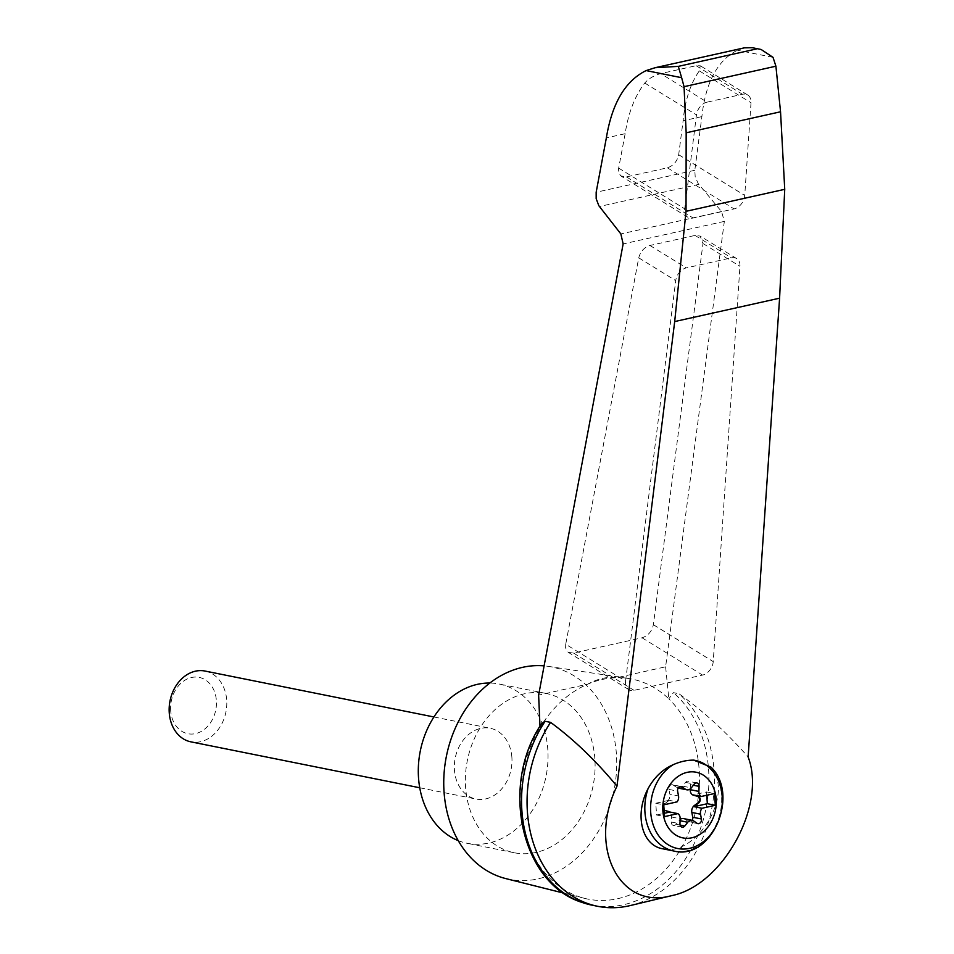 <?xml version="1.0" encoding="UTF-8"?>
<svg xmlns="http://www.w3.org/2000/svg" width="954" height="954" viewBox="0 0 954 954"><rect width="100%" height="100%" fill="white"/><g stroke="black" fill="none" stroke-linecap="round" stroke-linejoin="round"><path stroke-width="0.72" stroke-dasharray="4.77 3.58" d="M630.2 905.573A117.318 92.633 101.3 0 0 710.67 813.595A117.318 92.633 101.3 0 0 678.95 693.761C702.955 710.79 726.018 731.861 748.127 756.975M744.275 47.855L737.514 50.228C717.48 60.305 705.602 82.438 701.882 116.603L694.81 170.277L695.18 176.669L698.209 183.597L721.534 211.526L724.336 221.388L665.618 666.81L616.558 677.745C607.507 676.458 597.884 678.592 587.7 684.173A112.178 88.567 101.3 0 0 540.047 727.556L539.988 726.244M563.754 893.123L584.552 898.346A112.178 88.567 101.3 0 1 540.047 727.556L541.669 723.549M665.618 666.81L668.814 698.865A112.178 88.567 101.3 0 0 628.65 678.521A112.178 88.567 101.3 0 0 616.558 677.745A112.178 88.567 101.3 0 0 587.7 684.173L538.628 695.108M565.722 644.248L565.615 647.861L567.081 651.272L568.393 652.405L573.545 653.061L642.054 637.797C648.124 635.781 651.892 631.417 653.371 624.727L702.979 243.52L700.188 236.091L695.037 235.423L649.936 245.476C644.188 247.324 640.456 251.451 638.739 257.842L565.722 644.248L625.574 681.144A12.032 8.55 121.6 0 0 628.793 689.623A12.032 8.55 121.6 0 0 634.04 690.35L702.561 675.086A12.032 8.55 121.6 0 0 713.222 661.611L739.958 266.321A12.032 8.55 121.6 0 0 736.667 258.582A12.032 8.55 121.6 0 0 731.408 257.842L686.308 267.895A12.032 8.55 121.6 0 0 675.718 280.631L625.574 681.144M711.052 767.147L715.19 773.694C729.5 803.948 692.58 856.799 662.72 848.786M584.552 898.346A112.178 88.567 101.3 0 0 699.127 769.21A112.178 88.567 101.3 0 0 668.814 698.865L673.452 692.664L678.95 693.761M505.775 878.586A108.303 85.502 101.3 0 0 616.391 753.91A108.303 85.502 101.3 0 0 548.347 666.369A108.303 85.502 101.3 0 0 544.102 665.868M701.882 116.603L683.1 120.788C685.055 100.206 690.457 83.57 699.306 70.882L700.284 65.766L696.122 65.707L660.705 73.589C653.812 75.545 648.493 78.693 644.761 83.034C634.875 95.96 628.328 112.846 625.144 133.703L606.35 137.889M707.057 102.161A12.032 8.55 121.6 0 0 696.468 114.897L684.71 208.819A12.032 8.55 121.6 0 0 687.929 217.297A12.032 8.55 121.6 0 0 693.176 218.025L734.079 208.914A12.032 8.55 121.6 0 0 744.752 195.439L751.013 102.746A12.032 8.55 121.6 0 0 747.721 95.006A12.032 8.55 121.6 0 0 742.474 94.267L707.057 102.161L660.705 73.589M625.144 133.703L618.526 168.846L618.836 172.984L620.839 175.918L626.456 176.907L667.371 167.797C673.429 165.781 677.197 161.417 678.688 154.715L683.1 120.788M592.16 905.191A117.318 92.633 101.3 0 0 699.21 832.055A117.318 92.633 101.3 0 0 673.452 692.664M458.218 840.629A81.221 64.133 101.3 0 0 467.186 843.3A81.221 64.133 101.3 0 0 547.787 749.272A81.221 64.133 101.3 0 0 499.145 684.03A81.221 64.133 101.3 0 0 489.843 683.04M511.881 757.273A36.097 28.501 101.3 0 0 490.261 728.272A36.097 28.501 101.3 0 0 454.438 770.069A36.097 28.501 101.3 0 0 476.058 799.058A36.097 28.501 101.3 0 0 511.881 757.273M594.855 758.716A81.221 64.133 101.3 0 0 546.201 693.475A81.221 64.133 101.3 0 0 467.353 760.493A81.221 64.133 101.3 0 0 514.254 852.745A81.221 64.133 101.3 0 0 594.855 758.716M205.074 671.056A36.097 28.501 -78.7 0 1 225.919 712.054A36.097 28.501 -78.7 0 1 190.872 741.842M170.683 710.647A28.715 22.669 -78.7 0 1 203.214 678.723A28.715 22.669 -78.7 0 1 206.696 727.306A28.715 22.669 -78.7 0 1 170.683 710.647M683.529 818.58A6.022 4.746 101.3 0 1 684.96 819.188L688.371 821.537A3.613 2.85 101.3 0 0 689.229 821.907A3.613 2.85 101.3 0 0 692.199 820.321M690.231 788.934L690.41 784.629A3.613 2.85 101.3 0 0 688.239 781.231A3.613 2.85 101.3 0 0 685.556 782.387L682.599 786.144L691.28 787.897M681.132 786.501L672.439 784.748A3.613 2.85 101.3 0 1 673.297 785.118L676.708 787.455A6.022 4.746 101.3 0 0 678.139 788.076A6.022 4.746 101.3 0 0 682.599 786.144M672.439 784.748A3.613 2.85 101.3 0 0 668.921 789.411L669.839 794.205L678.521 795.946M682.122 827.166L673.429 825.425A3.613 2.85 101.3 0 1 671.258 822.026L671.461 816.982A6.022 4.746 101.3 0 0 668.074 811.377L664.199 810.351A3.613 2.85 101.3 0 1 662.159 807.489A3.613 2.85 101.3 0 1 663.722 803.817L667.335 801.121A6.022 4.746 101.3 0 0 669.839 794.205M673.429 825.425A3.613 2.85 101.3 0 0 676.1 824.268L679.069 820.5L680.071 820.702M680.13 819.462A6.022 4.746 101.3 0 0 679.069 820.5M667.335 801.121L668.062 801.265L664.449 803.96A3.613 2.85 101.3 0 0 664.103 810.101M668.062 801.265A6.022 4.746 101.3 0 0 669.088 800.287L677.054 801.885M706.747 795.266L706.509 791.939L693.188 794.909M669.088 800.287L655.768 803.244L656.602 815.002L664.568 816.6M655.768 803.244L663.734 804.842M706.509 791.939L714.474 793.537M656.602 815.002L664.33 813.285M724.336 221.388L623.141 243.938M715.19 773.694A48.129 38.005 -78.7 0 1 714.653 827.678A48.129 38.005 -78.7 0 1 673.774 851.004M773.026 57.347L737.514 50.228M644.761 83.034L696.468 114.897M696.122 65.707L742.474 94.267M699.306 70.882L751.013 102.746M698.817 184.372L599.422 206.517M694.81 170.277L596.167 192.255M721.534 211.526L620.863 233.945M626.456 176.907L693.176 218.025M618.645 168.095L684.71 208.819M667.371 167.797L734.079 208.914M678.688 154.715L744.752 195.439M573.545 653.061L634.04 690.35M642.054 637.797L702.561 675.086M653.371 624.727L713.222 661.611M702.979 243.52L739.958 266.321M695.037 235.423L731.408 257.842M649.936 245.476L686.308 267.895M638.739 257.842L675.718 280.631M684.96 819.188L693.653 820.941M676.1 824.268L680.095 825.067M671.258 822.026L679.952 823.767M671.461 816.982L680.154 818.735M668.074 811.377L668.802 811.532M664.199 810.351L664.914 810.495M663.722 803.817L664.449 803.96M668.921 789.411L677.614 791.152M673.297 785.118L680.202 786.501M676.708 787.455L678.342 787.789M685.556 782.387L694.25 784.128M690.41 784.629L693.391 785.225M688.371 821.537L697.052 823.278M548.347 666.369L628.65 678.521M747.721 95.006L700.284 65.766M687.929 217.297L621.316 176.24M736.667 258.582L700.188 236.091M628.793 689.623L568.393 652.405M546.201 693.475L499.145 684.03M514.254 852.745L467.186 843.3M419.736 787.765L476.058 799.058M433.939 716.979L490.261 728.272M696.933 782.972L688.239 781.231M697.911 823.648L689.229 821.907"/><path stroke-width="1.43" d="M616.976 786.191C587.33 846.377 619.289 910.426 671.592 895.663C722.643 885.586 766.825 805.522 748.127 756.975L779.597 298.185L784.737 189.321L686.033 211.311L674.693 321.558L616.976 786.191C596.059 760.839 573.926 739.553 550.589 722.369A117.318 92.633 101.3 0 0 597.657 906.3A117.318 92.633 101.3 0 0 630.2 905.573L671.592 895.663M539.988 726.244L538.628 695.108L623.141 243.938L620.863 233.945L598.85 205.73L596.178 198.73L596.167 192.255L606.35 137.889C612.039 103.282 625.299 80.84 646.132 70.584L655.1 67.722L678.306 66.375L681.645 77.703L684.054 86.671L686.164 132.809L686.033 211.311M545.092 721.26A117.318 92.633 101.3 0 0 582.679 902.627C520.741 883.893 499.765 784.737 541.669 723.549L545.092 721.26L550.589 722.369M662.875 811.007A33.497 26.45 -78.7 0 1 694.917 772.024A33.497 26.45 -78.7 0 1 716.132 805.546A33.497 26.45 -78.7 0 1 689.277 838.208A33.497 26.45 -78.7 0 1 662.875 811.007M698.888 791.415A6.022 4.746 101.3 0 0 701.154 796.507L714.474 793.537L715.309 805.295L702.001 808.265A6.022 4.746 101.3 0 0 700.522 814.191L701.428 818.985A3.613 2.85 101.3 0 1 697.911 823.648A3.613 2.85 101.3 0 1 697.052 823.278L693.653 820.941A6.022 4.746 101.3 0 0 692.222 820.333A6.022 4.746 101.3 0 0 687.762 822.253L684.793 826.009A3.613 2.85 101.3 0 1 682.122 827.166A3.613 2.85 101.3 0 1 679.952 823.767L680.154 818.735A6.022 4.746 101.3 0 0 677.889 813.631L664.568 816.6L663.734 804.842L677.054 801.885A6.022 4.746 101.3 0 0 678.521 795.946L677.614 791.152A3.613 2.85 101.3 0 1 681.132 786.501A3.613 2.85 101.3 0 1 681.991 786.859L685.389 789.208A6.022 4.746 101.3 0 0 686.82 789.817A6.022 4.746 101.3 0 0 691.28 787.897L694.25 784.128A3.613 2.85 101.3 0 1 696.933 782.972A3.613 2.85 101.3 0 1 699.091 786.37L698.888 791.415L690.195 789.662A6.022 4.746 101.3 0 0 693.594 795.266L694.321 795.421A6.022 4.746 101.3 0 1 693.188 794.909L701.154 796.507M692.199 820.321A3.613 2.85 101.3 0 0 692.747 817.244L691.829 812.45A6.022 4.746 101.3 0 1 694.333 805.534L695.049 805.677A6.022 4.746 101.3 0 0 694.035 806.667L702.001 808.265M694.035 806.667L707.343 803.697L715.309 805.295M693.689 760.135L711.052 767.147C740.077 795.076 711.505 860.973 673.774 851.004A48.129 38.005 -78.7 0 1 648.064 788.648C654.313 777.26 662.696 769.282 673.178 764.703A64.896 46.09 -58.4 0 1 693.689 760.135A44.921 35.465 -78.7 0 1 717.36 823.493A44.921 35.465 -78.7 0 1 659.202 836.443A44.921 35.465 -78.7 0 1 673.178 764.703M544.102 665.868A108.303 85.502 101.3 0 0 445.888 758.955A108.303 85.502 101.3 0 0 505.775 878.586L563.754 893.123M784.737 189.321L780.539 111.785L775.912 66.208L773.026 57.347L761.101 49.477L752.265 47.7L744.275 47.855L655.1 67.722M775.912 66.208L684.054 86.671M780.539 111.785L686.164 132.809M582.679 902.627A117.318 92.633 101.3 0 0 592.16 905.191L597.657 906.3M489.843 683.04A81.221 64.133 101.3 0 0 420.285 751.048A81.221 64.133 101.3 0 0 458.218 840.629M419.736 787.765L190.872 741.842A36.097 28.501 -78.7 0 1 169.252 712.853A36.097 28.501 -78.7 0 1 205.074 671.056L433.939 716.979M694.333 805.534L697.946 802.839A3.613 2.85 101.3 0 0 699.497 799.166A3.613 2.85 101.3 0 0 697.469 796.304L693.594 795.266M690.195 789.662L690.231 788.934M692.222 820.333L683.529 818.58A6.022 4.746 101.3 0 0 680.13 819.462M664.33 813.285L669.923 812.033L677.889 813.631M669.923 812.033A6.022 4.746 101.3 0 0 668.802 811.532L664.914 810.495A3.613 2.85 101.3 0 1 664.103 810.101M695.049 805.677L698.662 802.982A3.613 2.85 101.3 0 0 700.224 799.309A3.613 2.85 101.3 0 0 698.197 796.447L694.321 795.421M707.343 803.697L706.747 795.266M673.774 851.004L662.72 848.786C641.756 845.363 634.267 814.633 648.064 788.648M681.645 77.703L646.132 70.584M756.307 48.988L678.306 66.375M779.597 298.185L674.693 321.558M680.071 820.702L687.762 822.253M680.095 825.067L684.793 826.009M680.202 786.501L681.991 786.859M678.342 787.789L685.389 789.208M693.391 785.225L699.091 786.37M697.469 796.304L698.197 796.447M697.946 802.839L698.662 802.982M691.829 812.45L700.522 814.191M692.747 817.244L701.428 818.985M752.265 47.7L761.101 49.477M686.82 789.817L678.163 788.076"/></g></svg>
